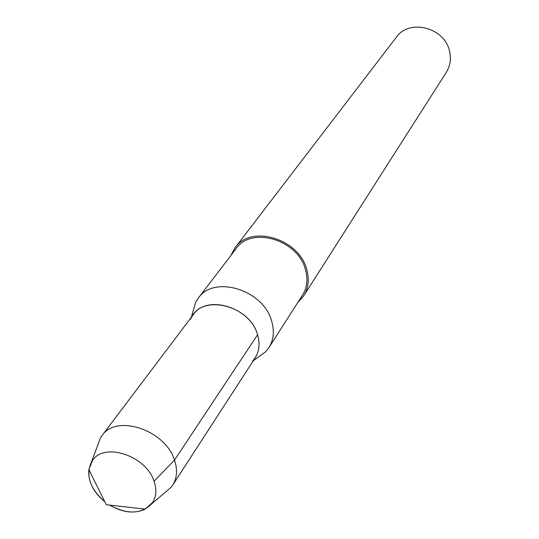 <?xml version="1.0" encoding="UTF-8"?>
<svg xmlns="http://www.w3.org/2000/svg" width="539" height="539" viewBox="0 0 539 539"><rect width="100%" height="100%" fill="white"/><g stroke="black" fill="none" stroke-linecap="round" stroke-linejoin="round"><path stroke-width="0.81" d="M154.066 481.26C146.13 455.792 104.404 441.919 92.533 460.434L88.841 469.624C87.884 481.327 93.207 492.046 104.822 501.775C89.939 488.664 85.472 475.452 91.414 462.125L92.533 460.434C104.404 441.919 146.13 455.792 154.066 481.26C156.862 489.425 156.371 496.507 152.598 502.496C156.371 496.507 156.862 489.425 154.066 481.26L174.495 460.117C165.365 429.947 116.202 413.716 101.959 435.66L100.49 437.857L97.64 445.47M109.558 505.09C122.676 512.677 134.568 514.017 145.24 509.106L152.598 502.496L151.398 504.133C140.908 514.267 126.961 514.583 109.558 505.09M257.514 357.674L265.579 351.832L268.907 347.621C273.637 339.961 274.567 331.168 271.696 321.244C263.584 289.82 213.983 274.6 198.285 298.175L195.468 302.736L192.74 312.317M252.387 361.379C258.868 354.258 260.593 345.384 257.575 334.759C249.773 304.973 201.202 293.418 191.008 318.401L190.644 319.176M268.907 347.621L302.527 295.102C307.102 287.685 308.099 279.242 305.498 269.769C298.195 239.788 251.39 225.841 236.143 248.62L198.285 298.175M297.818 302.453L303.733 295.81L446.279 72.394C450.146 66.129 451.264 59.209 449.627 51.629C445.16 27.61 409.337 18.232 396.246 37.359L235.065 247.724L230.84 255.56M303.733 295.81C308.449 288.149 309.474 279.431 306.792 269.648C299.253 238.642 250.851 224.197 235.065 247.724M151.398 504.133L171.099 487.303L172.662 485.167C177.082 478.066 177.695 469.718 174.495 460.117L257.575 334.759C250.339 307.345 206.909 293.991 193.346 314.601L101.959 435.66M172.662 485.167L255.163 357.883C259.34 351.192 260.142 343.484 257.575 334.759M88.841 469.61L106.284 504.72L145.24 509.106M195.462 302.743L191.332 317.269M265.579 351.832L253.343 360.685M100.483 437.863L91.408 462.132"/></g></svg>
